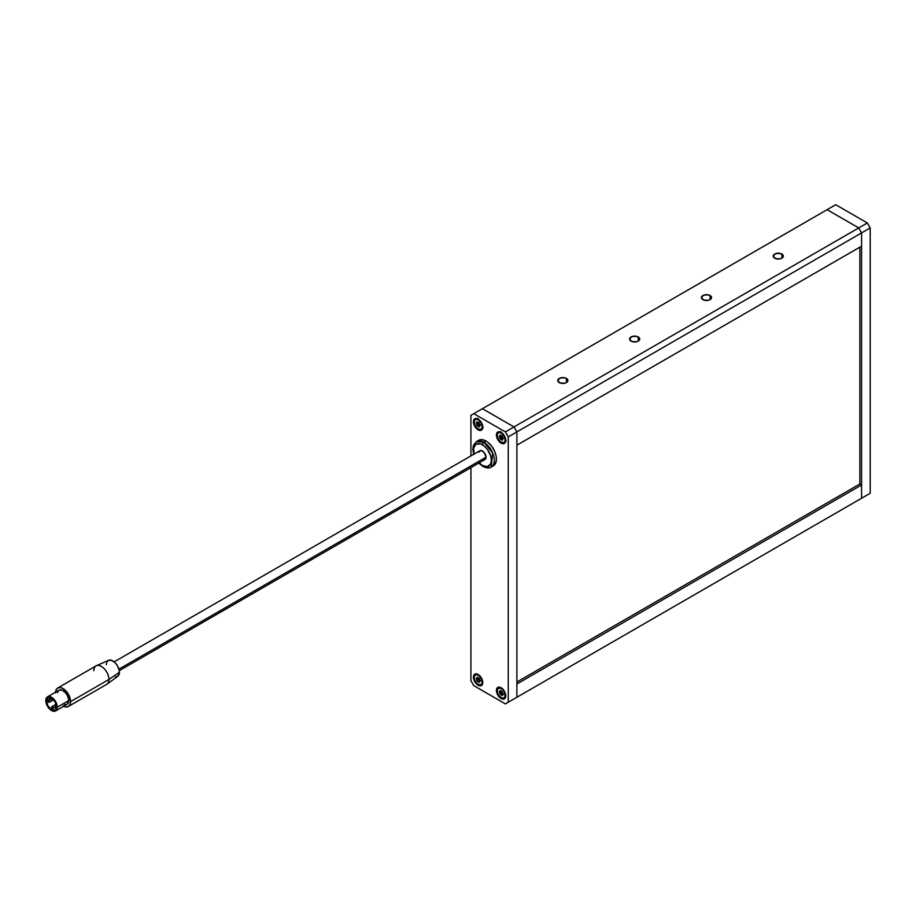 <?xml version="1.0" encoding="UTF-8"?>
<svg xmlns="http://www.w3.org/2000/svg" width="916" height="916" viewBox="0 0 916 916"><rect width="100%" height="100%" fill="white"/><g stroke="black" fill="none" stroke-linecap="round" stroke-linejoin="round"><path stroke-width="1.37" d="M566.432 378.434L566.432 382.579L567.828 379.934L564.794 377.793L560.019 378.068L557.764 380.506A5.072 2.931 180 0 1 560.901 377.793A5.072 2.931 180 0 1 566.432 378.434A5.072 2.931 180 0 1 567.92 380.506A5.072 2.931 180 0 1 564.794 383.209A5.072 2.931 180 0 1 559.252 382.579A5.072 2.931 180 0 1 557.764 380.506L560.019 382.934L564.794 383.209L566.432 382.579L566.432 378.434M781.875 254.053L781.875 258.197L783.26 255.553L780.226 253.411L775.463 253.686L773.207 256.125A5.072 2.931 180 0 1 776.333 253.411A5.072 2.931 180 0 1 781.875 254.053A5.072 2.931 180 0 1 783.363 256.125A5.072 2.931 180 0 1 780.226 258.827A5.072 2.931 180 0 1 774.696 258.197A5.072 2.931 180 0 1 773.207 256.125L775.463 258.564L780.226 258.827L781.875 258.197L781.875 254.053M638.246 336.974L638.246 341.118L639.643 338.473L636.597 336.332L631.834 336.607L629.578 339.046A5.072 2.931 180 0 1 632.716 336.332A5.072 2.931 180 0 1 638.246 336.974A5.072 2.931 180 0 1 639.734 339.046A5.072 2.931 180 0 1 636.597 341.748A5.072 2.931 180 0 1 631.067 341.118A5.072 2.931 180 0 1 629.578 339.046L631.834 341.473L636.597 341.748L638.246 341.118L638.246 336.974M710.06 295.513L710.06 299.658L711.446 297.013L708.412 294.872L703.648 295.147L701.393 297.585A5.072 2.931 180 0 1 704.53 294.872A5.072 2.931 180 0 1 710.06 295.513A5.072 2.931 180 0 1 711.549 297.585A5.072 2.931 180 0 1 708.412 300.288A5.072 2.931 180 0 1 702.881 299.658A5.072 2.931 180 0 1 701.393 297.585L703.648 300.024L708.412 300.288L710.06 299.658L710.06 295.513M516.887 445.176L861.578 246.175L516.887 445.176L516.887 431.917L861.578 232.904L861.578 246.175L861.578 232.904L516.887 431.917L516.887 445.176M858.716 227.924L514.013 426.936L482.411 408.696L827.114 209.684L858.716 227.924L861.578 232.904L870.2 227.924L870.2 493.277L861.578 498.247L861.578 232.904L861.578 498.247L858.716 499.907L870.2 493.277L867.326 494.938L870.2 493.277L870.2 227.924L861.578 232.904L858.716 227.924L861.578 232.904L858.716 227.924L827.114 209.684L858.716 227.924L867.326 222.954L514.013 426.936L516.887 431.917L514.013 426.936L505.392 431.917L473.801 413.666L482.411 408.696L514.013 426.936L482.411 408.696L514.013 426.936L516.887 431.917L516.887 697.259L508.265 702.24L508.265 436.886L516.887 431.917L514.013 426.936L505.392 431.917L473.801 413.666L470.927 415.326L470.927 455.905L470.927 415.326L835.736 204.715L867.326 222.954L870.2 227.924L867.326 222.954L835.736 204.715L827.114 209.684L858.716 227.924M859.861 483.991L859.861 247.171L859.861 483.991L516.887 682.008L859.861 483.991L861.578 484.988L516.887 683.989L861.578 484.988L861.578 498.247L516.887 697.259L516.887 431.917L508.265 436.886L505.392 431.917L508.265 436.886L508.265 702.24L516.887 697.259L514.013 698.919L516.887 697.259L516.887 683.989L516.887 697.259L861.578 498.247L861.578 484.988L859.861 483.991M473.435 677.153L474.809 674.13L478.106 674.462L481.404 677.943L482.778 682.546A6.607 3.813 60 0 1 481.404 685.569A6.607 3.813 60 0 1 476.32 683.794A6.607 3.813 60 0 1 473.435 677.153A6.607 3.813 60 0 1 474.809 674.13A6.607 3.813 60 0 1 479.892 675.905A6.607 3.813 60 0 1 482.778 682.546L481.404 685.569L478.106 685.237L474.809 681.756L473.435 677.153M473.435 421.749L474.809 418.738L478.106 419.059L481.404 422.539L482.778 427.142A6.607 3.813 60 0 1 481.404 430.165A6.607 3.813 60 0 1 476.32 428.402A6.607 3.813 60 0 1 473.435 421.749A6.607 3.813 60 0 1 474.809 418.738A6.607 3.813 60 0 1 479.892 420.501A6.607 3.813 60 0 1 482.778 427.142L481.404 430.165L478.106 429.844L474.809 426.352L473.435 421.749M496.415 435.02L497.789 431.997L501.086 432.329L504.384 435.81L505.758 440.413A6.607 3.813 60 0 1 504.384 443.436A6.607 3.813 60 0 1 499.3 441.661A6.607 3.813 60 0 1 496.415 435.02A6.607 3.813 60 0 1 497.789 431.997A6.607 3.813 60 0 1 502.873 433.772A6.607 3.813 60 0 1 505.758 440.413L504.384 443.436L501.086 443.104L497.789 439.623L496.415 435.02M496.415 690.424L497.789 687.401L501.086 687.721L504.384 691.214L505.758 695.805A6.607 3.813 60 0 1 504.384 698.828A6.607 3.813 60 0 1 499.3 697.065A6.607 3.813 60 0 1 496.415 690.424A6.607 3.813 60 0 1 497.789 687.401A6.607 3.813 60 0 1 502.873 689.164A6.607 3.813 60 0 1 505.758 695.805L504.384 698.828L501.086 698.507L497.789 695.026L496.415 690.424M505.392 703.9L514.013 698.919L505.392 703.9L508.265 702.24L505.392 703.9L473.801 685.649L505.392 703.9M470.927 467.629L470.927 680.68L473.801 685.649L470.927 680.68L470.927 467.629M514.013 698.919L861.578 498.247L514.013 698.919M478.896 452.286L479.881 450.729A5.072 2.931 60 0 1 482.411 450.981L484.953 453.66L486.007 457.199L484.953 459.523L482.411 459.271A5.072 2.931 60 0 0 484.953 459.523A5.072 2.931 -120 0 0 486.007 457.199A5.072 2.931 -120 0 0 483.785 452.092A5.072 2.931 -120 0 0 479.881 450.729L482.411 450.981A5.072 2.931 60 0 1 485.732 455.458A5.072 2.931 60 0 1 484.953 459.523L484.415 459.729M474.064 454.096A12.698 7.328 60 0 1 482.411 444.764A2.027 1.168 -60 0 1 483.854 442.279L486.007 441.031L488.033 442.439L491.789 446.401L494.663 451.37L496.22 456.603L496.22 461.298L493.369 465.809A14.725 8.507 -120 0 0 495.625 454.015A14.725 8.507 -120 0 0 486.007 441.031L483.854 442.279A14.725 8.507 60 0 1 493.472 455.252A14.725 8.507 60 0 1 491.216 467.057A14.725 8.507 60 0 1 483.854 466.324A2.027 1.168 -60 0 1 482.835 466.427A2.027 1.168 -60 0 1 482.411 465.5A2.027 1.168 120 0 0 482.835 466.427C486.545 468.202 489.339 468.408 491.216 467.057L492.625 452.882L483.854 442.279A2.027 1.168 120 0 0 482.411 444.764A12.698 7.328 60 0 1 491.388 460.313A12.698 7.328 60 0 1 482.411 465.5L487.404 466.633L490.713 463.885L491.388 460.313L490.713 455.95L487.404 449.39L484.163 445.978L480.66 443.951L476.068 444.134L473.606 448.027L474.122 454.313M478.976 462.729L482.411 465.5M483.854 442.279L476.492 441.546A14.725 8.507 60 0 1 483.854 442.279M486.007 441.031A14.725 8.507 -120 0 0 478.644 440.31L482.022 439.646L486.007 441.031M52.258 698.507L51.548 698.919L52.258 700.156L49.395 701.816A1.019 0.584 60 0 1 47.953 700.992A1.019 0.584 60 0 1 49.395 701.816L52.773 700.213A1.019 0.584 60 0 1 52.063 698.416M56.517 705.618L55.349 704.667L55.853 706.385L52.979 708.034A1.019 0.584 60 0 1 51.548 707.209A1.019 0.584 60 0 1 52.979 708.034L56.357 706.431A1.019 0.584 60 0 1 55.349 704.667A1.019 0.584 60 0 1 56.448 705.423M52.67 698.885A1.019 0.584 60 0 1 52.979 699.744L52.979 699.744A1.019 0.584 60 0 1 52.773 700.213L52.533 698.725M46.521 700.992L51.548 698.084L55.097 701.839L56.574 706.797A7.11 4.099 60 0 1 55.097 710.049A7.11 4.099 60 0 1 49.624 708.148A7.11 4.099 60 0 1 46.521 700.992L47.987 697.74L51.548 698.084L46.521 700.992A7.11 4.099 60 0 1 47.987 697.74A7.11 4.099 60 0 1 53.472 699.641A7.11 4.099 60 0 1 56.574 706.797L55.097 710.049L51.548 709.694L47.987 705.938L46.521 700.992M63.032 705.961L65.918 706.969L68.368 706.488L106.714 684.355A10.66 6.16 -120 0 0 108.924 679.466L119.412 672.252A9.24 5.336 -120 0 0 115.553 663.161A9.24 5.336 -120 0 0 108.546 660.333L96.386 665.714A10.66 6.16 60 0 1 104.481 668.966A10.66 6.16 60 0 1 108.924 679.466A10.66 6.16 -120 0 0 104.264 668.737A10.66 6.16 -120 0 0 96.054 665.886L57.708 688.019A10.66 6.16 60 0 1 65.918 690.882A10.66 6.16 60 0 1 70.578 701.61L108.924 679.466L70.578 701.61L68.368 694.179L63.032 688.546L60.147 687.55L57.708 688.019L56.071 689.908L55.498 692.908M93.844 670.764A10.66 6.16 60 0 1 96.386 665.714M118.931 669.138L486.007 457.199L118.931 669.138M55.521 692.221A10.66 6.16 60 0 1 57.708 688.019M68.78 700.58A8.13 4.694 -120 0 0 65.231 692.393A8.13 4.694 -120 0 0 58.968 690.217L61.91 690.103L65.231 692.393L67.807 696.332L68.78 700.58L57.284 707.209L68.78 700.58L67.097 704.29A8.13 4.694 -120 0 0 68.78 700.58M45.8 700.58A8.13 4.694 60 0 1 47.483 696.858A8.13 4.694 60 0 1 53.746 699.034A8.13 4.694 60 0 1 57.284 707.209L56.323 702.961L53.746 699.034L50.426 696.732L48.353 696.538L46.773 697.454L45.8 700.58L46.235 703.362L49.349 708.755L51.548 710.53L54.731 711.251L56.323 710.335L57.284 707.209A8.13 4.694 60 0 1 55.613 710.93A8.13 4.694 60 0 1 49.349 708.755A8.13 4.694 60 0 1 45.8 700.58M68.368 706.488L70.005 704.61L70.578 701.61A10.66 6.16 60 0 1 68.368 706.488A10.66 6.16 60 0 1 63.639 706.293M57.399 692.714L58.968 690.217L47.483 696.858M66.227 704.622L64.154 704.415M106.84 662.108L108.248 660.482L111.592 660.344L115.37 662.955L117.488 665.817L119.286 670.718L119.286 673.661L117.488 676.489L115.37 676.901M106.336 664.707L106.462 663.31M479.434 451.107L481.713 450.661L484.415 452.836L486.007 457.199L484.953 459.523L119.275 670.649M483.121 459.603L482.411 459.271M108.924 679.466A10.66 6.16 60 0 1 107.035 684.149L117.775 676.306A9.24 5.336 -120 0 0 119.412 672.252L108.924 679.466M51.548 707.209L52.773 708.503L52.533 707.015L51.548 707.209M47.953 700.992L49.178 702.286L48.949 700.797L47.953 700.992M502.541 439.05A1.111 0.641 60 0 1 502.712 438.867L502.426 440.195L500.548 439.405L499.266 436.554L500.159 435.077L502.025 435.97L502.918 437.985A1.111 0.641 60 0 1 502.243 436.531L501.636 435.821A1.111 0.641 60 0 1 500.468 435.352L499.918 435.501A1.111 0.641 60 0 1 499.46 436.451L499.541 437.287A1.111 0.641 60 0 1 500.216 438.73L501.373 438.066L501.899 438.798L501.373 438.066A1.111 0.641 -120 0 0 500.697 436.623L499.541 437.287L500.995 436.909L501.373 438.066L500.216 438.73L500.857 439.417A1.111 0.641 60 0 1 501.991 439.92L502.541 439.772A1.111 0.641 60 0 1 502.541 439.05M502.861 434.241L499.724 432.375L497.48 433.589L497.422 437.172L499.598 441.031A5.794 3.343 60 0 1 498.338 432.615A5.794 3.343 60 0 1 502.861 434.241A5.794 3.343 60 0 1 504.121 442.646A5.794 3.343 60 0 1 499.598 441.031L502.735 442.897L504.991 441.684L505.037 438.1L502.861 434.241M500.674 432.341L500.926 431.596M506.182 440.905L505.414 440.722M502.758 438.844A1.111 0.641 -120 0 0 502.002 438.753L501.018 439.325M499.747 436.405L500.617 435.787A1.111 0.641 -120 0 0 500.846 435.764M502.002 438.753L502.861 438.924M502.701 694.488A1.111 0.641 -120 0 0 501.625 693.778L500.468 694.442L499.918 693.652L501.063 692.988A1.111 0.641 -120 0 0 501.063 692.267L499.918 692.931A1.111 0.641 60 0 1 499.918 693.652L499.231 691.614L500.331 690.458L502.541 692.095L503.182 694.58L502.025 695.622L500.25 694.42L499.918 693.652L501.063 692.988L501.625 693.778L500.468 694.442A1.111 0.641 60 0 1 501.602 695.244L502.243 695.301A1.111 0.641 60 0 1 502.918 694.637L502.999 693.881A1.111 0.641 60 0 1 502.541 692.416L501.991 691.614A1.111 0.641 60 0 1 500.857 690.813A1.111 0.641 -120 0 1 500.697 690.767L500.995 690.824M500.308 687.355L499.598 687.756A5.794 3.343 60 0 1 504.613 692.324A5.794 3.343 60 0 1 504.121 698.049A5.794 3.343 60 0 1 502.861 698.313L505.037 696.962L504.601 692.29L501.968 688.809L498.293 688.042L497.136 690.744L497.869 693.778L499.724 696.561L502.861 698.313A5.794 3.343 60 0 1 497.846 693.733A5.794 3.343 60 0 1 498.338 688.019A5.794 3.343 60 0 1 499.598 687.756L500.308 687.355M500.857 690.813L500.216 690.767A1.111 0.641 60 0 1 499.541 691.431L499.46 692.175A1.111 0.641 60 0 1 499.918 692.931L501.063 692.267A1.111 0.641 -120 0 0 500.617 691.511L499.46 692.175L500.617 691.511L501.178 693.538L502.758 694.58M480.018 425.551L479.744 425.585A1.111 0.641 60 0 1 480.018 425.551L479.938 424.715A1.111 0.641 60 0 1 479.263 423.272L480.018 425.551M477.431 422.62L478.381 424.429L477.247 425.471L477.843 426.18A1.111 0.641 60 0 1 479.011 426.65L479.56 426.501A1.111 0.641 60 0 1 479.732 425.596L479.446 426.925L477.568 426.135L476.286 423.284L477.041 421.818L478.621 422.585A1.111 0.641 60 0 1 477.499 422.081L476.938 422.23A1.111 0.641 60 0 1 476.48 423.181L476.56 424.016A1.111 0.641 60 0 1 477.247 425.471L478.392 424.806L478.919 425.539M477.396 422.791L477.717 423.352L476.56 424.016L477.717 423.352A1.111 0.641 -120 0 1 478.392 424.806L478.942 425.528M479.881 420.971L476.744 419.104L474.499 420.318L474.442 423.902L476.618 427.761A5.794 3.343 60 0 1 475.358 419.356A5.794 3.343 60 0 1 479.881 420.971A5.794 3.343 60 0 1 481.14 429.375A5.794 3.343 60 0 1 476.618 427.761L479.755 429.627L482.011 428.413L482.056 424.829L479.881 420.971M477.694 419.07L477.946 418.326M483.201 427.646L482.434 427.451M480.877 424.932L479.732 425.596A1.111 0.641 -120 0 0 479.022 425.482L478.038 426.066M479.022 425.482L479.881 425.654M479.721 681.218A1.111 0.641 -120 0 0 478.644 680.519L477.499 681.183L476.938 680.382L478.083 679.718A1.111 0.641 -120 0 0 478.083 678.996L476.938 679.661A1.111 0.641 60 0 1 476.938 680.382L476.251 678.344L477.35 677.187L479.56 678.825L480.202 681.309L479.057 682.363L477.27 681.149L476.938 680.382L478.083 679.718L478.644 680.519L477.499 681.183A1.111 0.641 60 0 1 478.621 681.985L479.263 682.031A1.111 0.641 60 0 1 479.938 681.367L480.018 680.622A1.111 0.641 60 0 1 479.56 679.145L479.011 678.355A1.111 0.641 60 0 1 477.877 677.554A1.111 0.641 -120 0 1 477.717 677.497L478.015 677.554M477.328 674.084L476.618 674.485A5.794 3.343 60 0 1 481.633 679.065A5.794 3.343 60 0 1 481.14 684.779A5.794 3.343 60 0 1 479.881 685.042L482.056 683.702L482.011 680.05L478.988 675.539L475.919 674.531L474.225 676.592L474.499 679.477L476.744 683.29L479.881 685.042A5.794 3.343 60 0 1 474.866 680.473A5.794 3.343 60 0 1 475.358 674.748A5.794 3.343 60 0 1 476.618 674.485L477.328 674.084M477.877 677.554L477.247 677.497A1.111 0.641 60 0 1 476.56 678.161L476.48 678.916A1.111 0.641 60 0 1 476.938 679.661L478.083 678.996A1.111 0.641 -120 0 0 477.637 678.252L476.48 678.916L477.637 678.252L478.198 680.279L479.778 681.321M493.369 465.809L491.216 467.057M482.835 466.427L478.77 463.107M473.686 454.302L472.839 449.138L473.492 445.245L476.492 441.546L478.644 440.31M51.949 698.336L48.17 700.522M56.151 704.209L51.754 706.74M479.881 450.729L114.191 661.856M67.097 704.29L55.613 710.93M49.178 702.286L52.773 700.213M52.773 708.503L56.357 706.431M502.712 438.867L503.857 438.203M499.781 431.791L498.338 432.615M505.563 441.81L504.121 442.646M502.082 438.695L500.926 439.359M502.678 435.237L501.533 435.901M505.563 697.213L504.121 698.049M499.781 687.183L498.338 688.019M501.155 690.779L499.999 691.443M503.605 693.962L502.46 694.626M476.801 418.52L475.358 419.356M482.583 428.551L481.14 429.375M479.102 425.436L477.946 426.1M477.923 422.471L476.767 423.135M479.698 421.978L478.553 422.642M482.583 683.943L481.14 684.779M476.801 673.924L475.358 674.748M478.175 677.508L477.018 678.172M480.625 680.691L479.48 681.355"/></g></svg>
